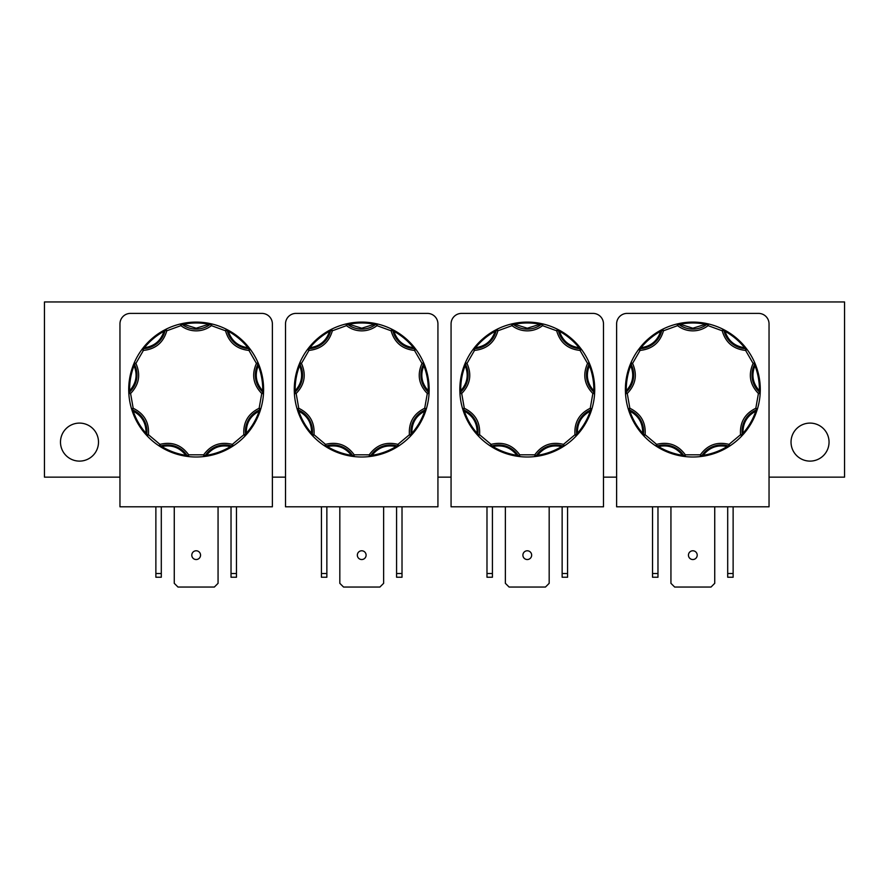 <?xml version="1.0" encoding="UTF-8"?>
<svg xmlns="http://www.w3.org/2000/svg" width="889" height="889" viewBox="0 0 889 889"><rect width="100%" height="100%" fill="white"/><g stroke="black" fill="none" stroke-linecap="round" stroke-linejoin="round"><path stroke-width="1.33" d="M369.613 456.535L369.424 456.557A67.453 67.453 0 0 1 354 456.557L351.244 456.179L351.377 455.312C345.188 447.423 337.175 444.511 327.363 446.567L324.552 445.834A67.453 67.453 0 0 1 312.739 435.921L310.861 433.854L311.528 433.276C311.85 423.253 307.594 415.874 298.748 411.14L297.07 408.773A67.453 67.453 0 0 1 294.392 393.583L294.281 390.804L295.159 390.782C301.86 383.315 303.338 374.925 299.604 365.612L299.837 362.723A67.453 67.453 0 0 1 307.55 349.366L309.261 347.166L309.939 347.71C319.873 346.299 326.396 340.82 329.519 331.286L331.564 329.219A67.453 67.453 0 0 1 346.054 323.952L348.777 323.352L348.944 324.218L361.734 328.23L374.513 324.218L374.68 323.363L377.403 323.952A67.453 67.453 0 0 1 391.893 329.23L394.36 330.53L393.938 331.286C397.061 340.82 403.584 346.299 413.518 347.721L415.896 349.377L414.496 350.422C402.295 349.133 394.494 342.587 391.104 330.797L391.893 329.23L393.938 331.286C401.517 335.509 408.051 340.987 413.518 347.721L414.196 347.177L415.896 349.377A67.453 67.453 0 0 1 423.608 362.734L424.664 365.312L423.842 365.623C420.108 374.936 421.586 383.326 428.287 390.804L429.054 393.605L427.298 393.494C418.786 384.659 417.019 374.647 421.997 363.434L423.608 362.734L423.842 365.623C426.953 373.736 428.431 382.126 428.287 390.804L429.154 390.816L429.054 393.605A67.453 67.453 0 0 1 426.364 408.784L425.52 411.44L424.686 411.163C415.841 415.885 411.585 423.264 411.907 433.287L410.696 435.932L409.418 434.721C408.573 422.486 413.663 413.674 424.686 408.284L426.364 408.784L424.686 411.163C421.853 419.364 417.597 426.742 411.907 433.287L412.574 433.865L410.696 435.932A67.453 67.453 0 0 1 398.883 445.845L396.527 447.334L396.072 446.578C386.259 444.511 378.247 447.434 372.047 455.324L369.424 456.557L369.224 454.824C376.447 444.9 386.004 441.422 397.916 444.378L398.883 445.845L396.072 446.578C388.626 451.045 380.625 453.957 372.047 455.324L372.191 456.179L369.424 456.557L370.702 455.757A1.756 1.756 0 0 1 369.424 456.557A1.756 1.756 0 0 0 370.702 455.757L369.224 454.824L354.2 454.812L354 456.557L351.377 455.312C342.81 453.946 334.797 451.034 327.363 446.567L326.908 447.323L324.552 445.834L325.518 444.378C337.42 441.411 346.988 444.889 354.2 454.812L352.722 455.757A1.756 1.756 0 0 0 354 456.557A1.756 1.756 0 0 1 352.722 455.757A23.214 23.214 0 0 0 326.052 446.045A1.756 1.756 0 0 1 324.552 445.834A67.453 67.453 0 0 1 312.739 435.921L311.528 433.276C305.838 426.731 301.582 419.352 298.748 411.14L297.915 411.429L297.07 408.773L298.748 408.273C309.772 413.663 314.862 422.475 314.006 434.71L312.739 435.921A1.756 1.756 0 0 1 312.272 434.477L314.006 434.71L325.518 444.378L326.052 446.045A1.756 1.756 0 0 1 324.552 445.834L326.052 446.045A23.214 23.214 0 0 1 352.722 455.757L352.922 456.424M535.167 456.535L534.978 456.557A67.453 67.453 0 0 1 519.554 456.557L516.798 456.179L516.931 455.312C510.742 447.423 502.741 444.511 492.917 446.567L490.106 445.834A67.453 67.453 0 0 1 478.293 435.921L476.426 433.854L477.082 433.276C477.415 423.253 473.148 415.874 464.302 411.14L462.624 408.773A67.453 67.453 0 0 1 459.946 393.583L459.846 390.804L460.713 390.782C467.414 383.315 468.892 374.925 465.158 365.612L465.392 362.723A67.453 67.453 0 0 1 473.115 349.366L474.815 347.166L475.493 347.71C485.427 346.299 491.95 340.82 495.084 331.286L497.118 329.219A67.453 67.453 0 0 1 511.62 323.952L514.342 323.352L514.509 324.218L527.288 328.23L540.067 324.218L540.234 323.363L542.957 323.952A67.453 67.453 0 0 1 557.447 329.23L559.914 330.53L559.492 331.286C562.615 340.82 569.138 346.299 579.072 347.721L581.462 349.377L580.05 350.422C567.849 349.133 560.059 342.587 556.67 330.797L557.447 329.23L559.492 331.286C567.082 335.509 573.605 340.987 579.072 347.721L579.75 347.177L581.462 349.377A67.453 67.453 0 0 1 589.163 362.734L590.218 365.312L589.407 365.623C585.662 374.936 587.14 383.326 593.841 390.804L594.608 393.605L592.852 393.494C584.34 384.659 582.573 374.647 587.562 363.434L589.163 362.734L589.407 365.623C592.507 373.736 593.985 382.126 593.841 390.804L594.719 390.816L594.608 393.605A67.453 67.453 0 0 1 591.93 408.784L591.074 411.44L590.252 411.163C581.406 415.885 577.139 423.264 577.461 433.287L576.25 435.932L574.983 434.721C574.127 422.486 579.217 413.674 590.252 408.284L591.93 408.784L590.252 411.163C587.418 419.364 583.151 426.742 577.461 433.287L578.128 433.865L576.25 435.932A67.453 67.453 0 0 1 564.437 445.845L562.081 447.334L561.626 446.578C551.813 444.511 543.801 447.434 537.612 455.324L534.978 456.557L534.778 454.824C542.001 444.9 551.558 441.422 563.47 444.378L564.437 445.845L561.626 446.578C554.18 451.045 546.179 453.957 537.612 455.324L537.745 456.179L534.978 456.557L536.267 455.757A1.756 1.756 0 0 1 534.978 456.557A1.756 1.756 0 0 0 536.267 455.757L534.778 454.824L519.754 454.812L519.554 456.557L516.931 455.312C508.364 453.946 500.363 451.034 492.917 446.567L492.462 447.323L490.106 445.834L491.072 444.378C502.985 441.411 512.542 444.889 519.754 454.812L518.276 455.757A1.756 1.756 0 0 0 519.554 456.557A1.756 1.756 0 0 1 518.276 455.757A23.214 23.214 0 0 0 491.606 446.045A1.756 1.756 0 0 1 490.106 445.834A67.453 67.453 0 0 1 478.293 435.921L477.082 433.276C471.392 426.731 467.136 419.352 464.302 411.14L463.48 411.429L462.624 408.773L464.302 408.273C475.326 413.663 480.416 422.475 479.571 434.71L478.293 435.921A1.756 1.756 0 0 1 477.826 434.477L479.571 434.71L491.072 444.378L491.606 446.045A1.756 1.756 0 0 1 490.106 445.834L491.606 446.045A23.214 23.214 0 0 1 518.276 455.757L518.476 456.424M700.721 456.535L700.543 456.557A67.453 67.453 0 0 1 685.119 456.557L682.352 456.179L682.485 455.312C676.296 447.423 668.295 444.511 658.471 446.567L655.66 445.834A67.453 67.453 0 0 1 643.847 435.921L641.98 433.854L642.636 433.276C642.969 423.253 638.702 415.874 629.856 411.14L628.179 408.773A67.453 67.453 0 0 1 625.512 393.583L625.4 390.804L626.267 390.782C632.968 383.315 634.446 374.925 630.712 365.612L630.957 362.723A67.453 67.453 0 0 1 638.669 349.366L640.369 347.166L641.047 347.71C650.981 346.299 657.516 340.82 660.638 331.286L662.672 329.219A67.453 67.453 0 0 1 677.174 323.952L679.896 323.352L680.063 324.218L692.842 328.23L705.622 324.218L705.788 323.363L708.511 323.952A67.453 67.453 0 0 1 723.001 329.23L725.468 330.53L725.046 331.286C728.169 340.82 734.692 346.299 744.626 347.721L747.016 349.377L745.604 350.422C733.403 349.133 725.613 342.587 722.224 330.797L723.001 329.23L725.046 331.286C732.636 335.509 739.159 340.987 744.626 347.721L745.304 347.177L747.016 349.377A67.453 67.453 0 0 1 754.728 362.734L755.772 365.312L754.961 365.623C751.227 374.936 752.705 383.326 759.395 390.804L760.162 393.605L758.417 393.494C749.894 384.659 748.127 374.647 753.116 363.434L754.728 362.734L754.961 365.623C758.061 373.736 759.539 382.126 759.395 390.804L760.273 390.816L760.162 393.605A67.453 67.453 0 0 1 757.484 408.784L756.628 411.44L755.806 411.163C746.96 415.885 742.693 423.264 743.015 433.287L741.804 435.932L740.537 434.721C739.692 422.486 744.782 413.674 755.806 408.284L757.484 408.784L755.806 411.163C752.972 419.364 748.705 426.742 743.015 433.287L743.682 433.865L741.804 435.932A67.453 67.453 0 0 1 729.991 445.845L727.635 447.334L727.18 446.578C717.367 444.511 709.355 447.434 703.166 455.324L700.543 456.557L700.343 454.824C707.555 444.9 717.123 441.422 729.024 444.378L729.991 445.845L727.18 446.578C719.734 451.045 711.733 453.957 703.166 455.324L703.299 456.179L700.543 456.557L701.821 455.757A1.756 1.756 0 0 1 700.543 456.557A1.756 1.756 0 0 0 701.821 455.757L700.343 454.824L685.319 454.812L685.119 456.557L682.485 455.312C673.918 453.946 665.917 451.034 658.471 446.567L658.016 447.323L655.66 445.834L656.627 444.378C668.539 441.411 678.096 444.889 685.319 454.812L683.83 455.757A1.756 1.756 0 0 0 685.119 456.557A1.756 1.756 0 0 1 683.83 455.757A23.214 23.214 0 0 0 657.16 446.045A1.756 1.756 0 0 1 655.66 445.834A67.453 67.453 0 0 1 643.847 435.921L642.636 433.276C636.946 426.731 632.69 419.352 629.856 411.14L629.034 411.429L628.179 408.773L629.856 408.273C640.88 413.663 645.97 422.475 645.125 434.71L643.847 435.921A1.756 1.756 0 0 1 643.392 434.477L645.125 434.71L656.627 444.378L657.16 446.045A1.756 1.756 0 0 1 655.66 445.834L657.16 446.045A23.214 23.214 0 0 1 683.83 455.757L684.03 456.424M204.059 456.535L203.87 456.557A67.453 67.453 0 0 1 188.446 456.557L185.69 456.179L185.823 455.312C179.634 447.423 171.621 444.511 161.809 446.567L158.998 445.834A67.453 67.453 0 0 1 147.185 435.921L145.307 433.854L145.974 433.276C146.296 423.253 142.04 415.874 133.194 411.14L131.516 408.773A67.453 67.453 0 0 1 128.838 393.583L128.727 390.804L129.605 390.782C136.295 383.315 137.784 374.925 134.05 365.612L134.283 362.723A67.453 67.453 0 0 1 141.996 349.366L143.707 347.166L144.385 347.71C154.319 346.299 160.842 340.82 163.965 331.286L166.01 329.219A67.453 67.453 0 0 1 180.5 323.952L183.223 323.352L183.39 324.218L196.169 328.23L208.948 324.218L209.126 323.363L211.849 323.952A67.453 67.453 0 0 1 226.339 329.23L228.806 330.53L228.373 331.286C231.496 340.82 238.03 346.299 247.953 347.721L250.342 349.377L248.942 350.422C236.741 349.133 228.94 342.587 225.55 330.797L226.339 329.23L228.373 331.286C235.963 335.509 242.486 340.987 247.953 347.721L248.642 347.177L250.342 349.377A67.453 67.453 0 0 1 258.054 362.734L259.11 365.312L258.288 365.623C254.554 374.936 256.032 383.326 262.722 390.804L263.488 393.605L261.744 393.494C253.232 384.659 251.465 374.647 256.443 363.434L258.054 362.734L258.288 365.623C261.388 373.736 262.877 382.126 262.722 390.804L263.6 390.816L263.488 393.605A67.453 67.453 0 0 1 260.81 408.784L259.966 411.44L259.132 411.163C250.287 415.885 246.031 423.264 246.353 433.287L245.142 435.932L243.864 434.721C243.019 422.486 248.109 413.674 259.132 408.284L260.81 408.784L259.132 411.163C256.299 419.364 252.043 426.742 246.353 433.287L247.009 433.865L245.142 435.932A67.453 67.453 0 0 1 233.318 445.845L230.962 447.334L230.518 446.578C220.694 444.511 212.693 447.434 206.492 455.324L203.87 456.557L203.67 454.824C210.893 444.9 220.45 441.422 232.362 444.378L233.318 445.845L230.518 446.578C223.072 451.045 215.06 453.957 206.492 455.324L206.626 456.179L203.87 456.557L205.148 455.757A1.756 1.756 0 0 1 203.87 456.557A1.756 1.756 0 0 0 205.148 455.757L203.67 454.824L188.646 454.812L188.446 456.557L185.823 455.312C177.255 453.946 169.243 451.034 161.809 446.567L161.353 447.323L158.998 445.834L159.964 444.378C171.866 441.411 181.434 444.889 188.646 454.812L187.168 455.757A1.756 1.756 0 0 0 188.446 456.557A1.756 1.756 0 0 1 187.168 455.757A23.214 23.214 0 0 0 160.498 446.045A1.756 1.756 0 0 1 158.998 445.834A67.453 67.453 0 0 1 147.185 435.921L145.974 433.276C140.284 426.731 136.028 419.352 133.194 411.14L132.361 411.429L131.516 408.773L133.194 408.273C144.218 413.663 149.308 422.475 148.452 434.71L147.185 435.921A1.756 1.756 0 0 1 146.718 434.477L148.452 434.71L159.964 444.378L160.498 446.045A1.756 1.756 0 0 1 158.998 445.834L160.498 446.045A23.214 23.214 0 0 1 187.168 455.757L187.368 456.424M347.121 323.707L348.944 324.218C357.467 322.563 365.99 322.574 374.513 324.218L377.403 323.952L376.992 325.652C372.48 329.074 367.39 330.819 361.734 330.864C356.067 330.819 350.977 329.074 346.466 325.652L346.054 323.952L347.688 324.063L346.466 325.652L332.353 330.786C328.963 342.576 321.162 349.121 308.961 350.41L307.55 349.366L309.939 347.71C315.406 340.976 321.94 335.497 329.519 331.286L329.097 330.519L331.564 329.219L332.353 330.786L330.641 330.419A1.756 1.756 0 0 1 331.564 329.219A67.453 67.453 0 0 1 346.054 323.952A1.756 1.756 0 0 1 347.532 324.263A23.214 23.214 0 0 0 361.734 329.108A23.214 23.214 0 0 1 347.532 324.263A1.756 1.756 0 0 0 346.054 323.952M377.214 323.907L377.403 323.952A1.756 1.756 0 0 0 376.992 323.907A1.756 1.756 -90 0 0 375.925 324.263L377.403 323.952A1.756 1.756 0 0 0 376.992 323.907A1.756 1.756 -90 0 0 375.925 324.263A23.214 23.214 0 0 1 361.734 329.108M375.925 324.263L376.992 325.652L391.104 330.797L392.816 330.419A1.756 1.756 0 0 0 391.893 329.23A1.756 1.756 0 0 1 392.816 330.419A23.214 23.214 0 0 0 414.563 348.666A1.756 1.756 0 0 1 415.896 349.377A67.453 67.453 0 0 1 423.608 362.734A1.756 1.756 0 0 1 423.553 364.246L421.997 363.434L414.496 350.422L414.563 348.666A1.756 1.756 0 0 1 415.896 349.377L414.563 348.666A23.214 23.214 0 0 1 392.816 330.419L392.86 329.719M512.675 323.707L514.509 324.218C523.021 322.563 531.544 322.574 540.067 324.218L542.957 323.952L542.546 325.652C538.034 329.074 532.944 330.819 527.288 330.864C521.621 330.819 516.531 329.074 512.02 325.652L511.62 323.952L513.242 324.063L512.02 325.652L497.907 330.786C494.517 342.576 486.716 349.121 474.515 350.41L473.115 349.366L475.493 347.71C480.96 340.976 487.494 335.497 495.084 331.286L494.651 330.519L497.118 329.219L497.907 330.786L496.195 330.419A1.756 1.756 0 0 1 497.118 329.219A67.453 67.453 0 0 1 511.62 323.952A1.756 1.756 0 0 1 513.097 324.263A23.214 23.214 0 0 0 527.288 329.108A23.214 23.214 0 0 1 513.097 324.263A1.756 1.756 0 0 0 511.62 323.952M542.768 323.907L542.957 323.952A1.756 1.756 0 0 0 542.546 323.907A1.756 1.756 -90 0 0 541.479 324.263L542.957 323.952A1.756 1.756 0 0 0 542.546 323.907A1.756 1.756 -90 0 0 541.479 324.263A23.214 23.214 0 0 1 527.288 329.108M541.479 324.263L542.546 325.652L556.67 330.797L558.381 330.419A1.756 1.756 0 0 0 557.447 329.23A1.756 1.756 0 0 1 558.381 330.419A23.214 23.214 0 0 0 580.117 348.666A1.756 1.756 0 0 1 581.462 349.377A67.453 67.453 0 0 1 589.163 362.734A1.756 1.756 0 0 1 589.107 364.246L587.562 363.434L580.05 350.422L580.117 348.666A1.756 1.756 0 0 1 581.462 349.377L580.117 348.666A23.214 23.214 0 0 1 558.381 330.419L558.425 329.719M678.229 323.707L680.063 324.218C688.586 322.563 697.098 322.574 705.622 324.218L708.511 323.952L708.111 325.652C703.599 329.074 698.51 330.819 692.842 330.864C687.175 330.819 682.085 329.074 677.574 325.652L677.174 323.952L678.807 324.063L677.574 325.652L663.461 330.786C660.071 342.576 652.27 349.121 640.069 350.41L638.669 349.366L641.047 347.71C646.525 340.976 653.048 335.497 660.638 331.286L660.216 330.519L662.672 329.219L663.461 330.786L661.749 330.419A1.756 1.756 0 0 1 662.672 329.219A67.453 67.453 0 0 1 677.174 323.952A1.756 1.756 0 0 1 678.651 324.263A23.214 23.214 0 0 0 692.842 329.108A23.214 23.214 0 0 1 678.651 324.263A1.756 1.756 0 0 0 677.174 323.952M708.333 323.907L708.511 323.952A1.756 1.756 0 0 0 708.111 323.907A1.756 1.756 -90 0 0 707.033 324.263L708.511 323.952A1.756 1.756 0 0 0 708.111 323.907A1.756 1.756 -90 0 0 707.033 324.263A23.214 23.214 0 0 1 692.842 329.108M707.033 324.263L708.111 325.652L722.224 330.797L723.935 330.419A1.756 1.756 0 0 0 723.001 329.23A1.756 1.756 0 0 1 723.935 330.419A23.214 23.214 0 0 0 745.671 348.666A1.756 1.756 0 0 1 747.016 349.377A67.453 67.453 0 0 1 754.728 362.734A1.756 1.756 0 0 1 754.661 364.246L753.116 363.434L745.604 350.422L745.671 348.666A1.756 1.756 0 0 1 747.016 349.377L745.671 348.666A23.214 23.214 0 0 1 723.935 330.419L723.979 329.719M181.567 323.707L183.39 324.218C191.913 322.563 200.436 322.574 208.948 324.218L211.849 323.952L211.438 325.652C206.926 329.074 201.836 330.819 196.169 330.864C190.513 330.819 185.423 329.074 180.912 325.652L180.5 323.952L182.134 324.063L180.912 325.652L166.788 330.786C163.398 342.576 155.608 349.121 143.407 350.41L141.996 349.366L144.385 347.71C149.852 340.976 156.375 335.497 163.965 331.286L163.543 330.519L166.01 329.219L166.788 330.786L165.076 330.419A1.756 1.756 0 0 1 166.01 329.219A67.453 67.453 0 0 1 180.5 323.952A1.756 1.756 0 0 1 181.978 324.263A23.214 23.214 0 0 0 196.169 329.108A23.214 23.214 0 0 1 181.978 324.263A1.756 1.756 0 0 0 180.5 323.952M211.66 323.907L211.849 323.952A1.756 1.756 0 0 0 211.438 323.907A1.756 1.756 -90 0 0 210.371 324.263L211.849 323.952A1.756 1.756 0 0 0 211.438 323.907A1.756 1.756 -90 0 0 210.371 324.263A23.214 23.214 0 0 1 196.169 329.108M210.371 324.263L211.438 325.652L225.55 330.797L227.262 330.419A1.756 1.756 0 0 0 226.339 329.23A1.756 1.756 0 0 1 227.262 330.419A23.214 23.214 0 0 0 249.009 348.666A1.756 1.756 0 0 1 250.342 349.377A67.453 67.453 0 0 1 258.054 362.734A1.756 1.756 0 0 1 257.999 364.246L256.443 363.434L248.942 350.422L249.009 348.666A1.756 1.756 0 0 1 250.342 349.377L249.009 348.666A23.214 23.214 0 0 1 227.262 330.419L227.306 329.719M98.501 442.111A19.013 19.013 0 0 0 79.488 423.097A19.013 19.013 0 0 0 60.485 442.111A19.013 19.013 0 0 0 79.488 461.113A19.013 19.013 0 0 0 98.501 442.111M829.048 442.111A19.013 19.013 0 0 0 810.035 423.097A19.013 19.013 0 0 0 791.032 442.111A19.013 19.013 0 0 0 810.035 461.113A19.013 19.013 0 0 0 829.048 442.111M361.723 550.78A4.378 4.378 0 0 0 357.345 555.158A4.378 4.378 0 0 0 361.723 559.537A4.378 4.378 0 0 0 366.101 555.158A4.378 4.378 0 0 0 361.723 550.78M527.277 550.78A4.378 4.378 0 0 0 522.899 555.158A4.378 4.378 0 0 0 527.277 559.537A4.378 4.378 0 0 0 531.655 555.158A4.378 4.378 0 0 0 527.277 550.78M692.831 550.78A4.378 4.378 0 0 0 688.453 555.158A4.378 4.378 0 0 0 692.831 559.537A4.378 4.378 0 0 0 697.209 555.158A4.378 4.378 0 0 0 692.831 550.78M196.169 550.78A4.378 4.378 0 0 0 191.791 555.158A4.378 4.378 0 0 0 196.169 559.537A4.378 4.378 0 0 0 200.547 555.158A4.378 4.378 0 0 0 196.169 550.78M424.031 363.734L423.553 364.246A23.214 23.214 0 0 0 428.476 392.205L429.054 393.605A67.453 67.453 0 0 1 426.364 408.784A1.756 1.756 0 0 1 425.353 409.907L424.686 408.284L427.298 393.494L428.476 392.205A1.756 1.756 0 0 1 429.054 393.605A1.756 1.756 0 0 0 428.476 392.205A23.214 23.214 0 0 1 423.553 364.246A1.756 1.756 0 0 0 423.608 362.734M426.053 409.829L425.353 409.907A23.214 23.214 0 0 0 411.163 434.488L410.696 435.932A67.453 67.453 0 0 1 398.883 445.845A1.756 1.756 0 0 1 397.383 446.045L397.916 444.378L409.418 434.721L411.163 434.488A1.756 1.756 0 0 1 410.696 435.932A1.756 1.756 0 0 0 411.163 434.488A23.214 23.214 0 0 1 425.353 409.907A1.756 1.756 0 0 0 426.364 408.784M589.596 363.734L589.107 364.246A23.214 23.214 0 0 0 594.041 392.205L594.608 393.605A67.453 67.453 0 0 1 591.93 408.784A1.756 1.756 0 0 1 590.907 409.907L590.252 408.284L592.852 393.494L594.041 392.205A1.756 1.756 0 0 1 594.608 393.605A1.756 1.756 0 0 0 594.041 392.205A23.214 23.214 0 0 1 589.107 364.246A1.756 1.756 0 0 0 589.163 362.734M591.607 409.829L590.907 409.907A23.214 23.214 0 0 0 576.717 434.488L576.25 435.932A67.453 67.453 0 0 1 564.437 445.845A1.756 1.756 0 0 1 562.937 446.045L563.47 444.378L574.983 434.721L576.717 434.488A1.756 1.756 0 0 1 576.25 435.932A1.756 1.756 0 0 0 576.717 434.488A23.214 23.214 0 0 1 590.907 409.907A1.756 1.756 0 0 0 591.93 408.784M755.15 363.734L754.661 364.246A23.214 23.214 0 0 0 759.595 392.205L760.162 393.605A67.453 67.453 0 0 1 757.484 408.784A1.756 1.756 0 0 1 756.472 409.907L755.806 408.284L758.417 393.494L759.595 392.205A1.756 1.756 0 0 1 760.162 393.605A1.756 1.756 0 0 0 759.595 392.205A23.214 23.214 0 0 1 754.661 364.246A1.756 1.756 0 0 0 754.728 362.734M757.161 409.829L756.472 409.907A23.214 23.214 0 0 0 742.271 434.488L741.804 435.932A67.453 67.453 0 0 1 729.991 445.845A1.756 1.756 0 0 1 728.491 446.045L729.024 444.378L740.537 434.721L742.271 434.488A1.756 1.756 0 0 1 741.804 435.932A1.756 1.756 0 0 0 742.271 434.488A23.214 23.214 0 0 1 756.472 409.907A1.756 1.756 0 0 0 757.484 408.784M258.477 363.734L257.999 364.246A23.214 23.214 0 0 0 262.922 392.205L263.488 393.605A67.453 67.453 0 0 1 260.81 408.784A1.756 1.756 0 0 1 259.799 409.907L259.132 408.284L261.744 393.494L262.922 392.205A1.756 1.756 0 0 1 263.488 393.605A1.756 1.756 0 0 0 262.922 392.205A23.214 23.214 0 0 1 257.999 364.246A1.756 1.756 0 0 0 258.054 362.734M260.499 409.829L259.799 409.907A23.214 23.214 0 0 0 245.608 434.488L245.142 435.932A67.453 67.453 0 0 1 233.318 445.845A1.756 1.756 0 0 1 231.829 446.045L232.362 444.378L243.864 434.721L245.608 434.488A1.756 1.756 0 0 1 245.142 435.932A1.756 1.756 0 0 0 245.608 434.488A23.214 23.214 0 0 1 259.799 409.907A1.756 1.756 0 0 0 260.81 408.784M769.041 477.149L844.55 477.149L844.55 301.96L44.45 301.96L44.45 477.149L119.959 477.149M616.622 477.149L603.487 477.149M451.067 477.149L437.933 477.149M285.513 477.149L272.378 477.149M285.513 323.907L285.513 506.808L437.933 506.808L437.933 323.907A10.512 10.512 0 0 0 427.42 313.395L296.026 313.395A10.512 10.512 0 0 0 285.513 323.907M451.067 323.907L451.067 506.808L603.487 506.808L603.487 323.907A10.512 10.512 0 0 0 592.974 313.395L461.58 313.395A10.512 10.512 0 0 0 451.067 323.907M616.622 323.907L616.622 506.808L769.041 506.808L769.041 323.907A10.512 10.512 0 0 0 758.528 313.395L627.134 313.395A10.512 10.512 0 0 0 616.622 323.907M119.959 323.907L119.959 506.808L272.378 506.808L272.378 323.907A10.512 10.512 0 0 0 261.866 313.395L130.472 313.395A10.512 10.512 0 0 0 119.959 323.907M321.429 506.808L321.429 577.228L326.863 577.228L326.863 506.808M396.583 506.808L396.583 577.228L402.017 577.228L402.017 506.808M383.626 506.808L383.626 583.328L379.903 587.04L343.543 587.04L339.82 583.328L339.82 506.808M486.983 506.808L486.983 577.228L492.417 577.228L492.417 506.808M562.137 506.808L562.137 577.228L567.571 577.228L567.571 506.808M549.18 506.808L549.18 583.328L545.457 587.04L509.097 587.04L505.374 583.328L505.374 506.808M727.702 506.808L727.702 577.228L733.125 577.228L733.125 506.808M714.734 506.808L714.734 583.328L711.022 587.04L674.651 587.04L670.939 583.328L670.939 506.808M652.537 506.808L652.537 577.228L657.971 577.228L657.971 506.808M231.029 506.808L231.029 577.228L236.463 577.228L236.463 506.808M155.875 506.808L155.875 577.228L161.298 577.228L161.298 506.808M218.061 506.808L218.061 583.328L214.349 587.04L177.978 587.04L174.266 583.328L174.266 506.808M321.429 573.516L326.863 573.516M396.583 573.516L402.017 573.516M486.983 573.516L492.417 573.516M562.137 573.516L567.571 573.516M733.125 573.516L727.702 573.516M652.537 573.516L657.971 573.516M231.029 573.516L236.463 573.516M155.875 573.516L161.298 573.516M311.995 435.121L312.272 434.477A23.214 23.214 0 0 0 298.082 409.896L297.07 408.773A67.453 67.453 0 0 1 294.392 393.583L295.159 390.782C295.015 382.103 296.493 373.713 299.604 365.612L298.782 365.301L299.837 362.723L301.449 363.412C306.427 374.625 304.66 384.648 296.148 393.483L294.392 393.583A1.756 1.756 0 0 1 294.959 392.182L296.148 393.483L298.748 408.273L298.082 409.896A1.756 1.756 0 0 1 297.07 408.773A1.756 1.756 0 0 0 298.082 409.896A23.214 23.214 0 0 1 312.272 434.477A1.756 1.756 0 0 0 312.739 435.921M294.337 392.494L294.959 392.182A23.214 23.214 0 0 0 299.893 364.234L299.837 362.723A67.453 67.453 0 0 1 307.55 349.366A1.756 1.756 0 0 1 308.894 348.655L308.961 350.41L301.449 363.412L299.893 364.234A1.756 1.756 0 0 1 299.837 362.723A1.756 1.756 0 0 0 299.893 364.234A23.214 23.214 0 0 1 294.959 392.182A1.756 1.756 0 0 0 294.392 393.583M308.205 348.499L308.894 348.655A23.214 23.214 0 0 0 330.641 330.419L331.564 329.219A1.756 1.756 0 0 0 330.641 330.419A23.214 23.214 0 0 1 308.894 348.655A1.756 1.756 0 0 0 307.55 349.366M477.549 435.121L477.826 434.477A23.214 23.214 0 0 0 463.636 409.896L462.624 408.773A67.453 67.453 0 0 1 459.946 393.583L460.713 390.782C460.569 382.103 462.058 373.713 465.158 365.612L464.336 365.301L465.392 362.723L467.003 363.412C471.981 374.625 470.214 384.648 461.702 393.483L459.946 393.583A1.756 1.756 0 0 1 460.524 392.182L461.702 393.483L464.302 408.273L463.636 409.896A1.756 1.756 0 0 1 462.624 408.773A1.756 1.756 0 0 0 463.636 409.896A23.214 23.214 0 0 1 477.826 434.477A1.756 1.756 0 0 0 478.293 435.921M459.891 392.494L460.524 392.182A23.214 23.214 0 0 0 465.447 364.234L465.392 362.723A67.453 67.453 0 0 1 473.115 349.366A1.756 1.756 0 0 1 474.448 348.655L474.515 350.41L467.003 363.412L465.447 364.234A1.756 1.756 0 0 1 465.392 362.723A1.756 1.756 0 0 0 465.447 364.234A23.214 23.214 0 0 1 460.524 392.182A1.756 1.756 0 0 0 459.946 393.583M473.77 348.499L474.448 348.655A23.214 23.214 0 0 0 496.195 330.419L497.118 329.219A1.756 1.756 0 0 0 496.195 330.419A23.214 23.214 0 0 1 474.448 348.655A1.756 1.756 0 0 0 473.115 349.366M643.103 435.121L643.392 434.477A23.214 23.214 0 0 0 629.201 409.896L628.179 408.773A67.453 67.453 0 0 1 625.512 393.583L626.267 390.782C626.134 382.103 627.612 373.713 630.712 365.612L629.901 365.301L630.957 362.723L632.557 363.412C637.546 374.625 635.768 384.648 627.256 393.483L625.512 393.583A1.756 1.756 0 0 1 626.078 392.182L627.256 393.483L629.856 408.273L629.201 409.896A1.756 1.756 0 0 1 628.179 408.773A1.756 1.756 0 0 0 629.201 409.896A23.214 23.214 0 0 1 643.392 434.477A1.756 1.756 0 0 0 643.847 435.921M625.445 392.494L626.078 392.182A23.214 23.214 0 0 0 631.012 364.234L630.957 362.723A67.453 67.453 0 0 1 638.669 349.366A1.756 1.756 0 0 1 640.002 348.655L640.069 350.41L632.557 363.412L631.012 364.234A1.756 1.756 0 0 1 630.957 362.723A1.756 1.756 0 0 0 631.012 364.234A23.214 23.214 0 0 1 626.078 392.182A1.756 1.756 0 0 0 625.512 393.583M639.324 348.499L640.002 348.655A23.214 23.214 0 0 0 661.749 330.419L662.672 329.219A1.756 1.756 0 0 0 661.749 330.419A23.214 23.214 0 0 1 640.002 348.655A1.756 1.756 0 0 0 638.669 349.366M146.441 435.121L146.718 434.477A23.214 23.214 0 0 0 132.528 409.896L131.516 408.773A67.453 67.453 0 0 1 128.838 393.583L129.605 390.782C129.461 382.103 130.939 373.713 134.05 365.612L133.228 365.301L134.283 362.723L135.895 363.412C140.873 374.625 139.106 384.648 130.583 393.483L128.838 393.583A1.756 1.756 0 0 1 129.405 392.182L130.583 393.483L133.194 408.273L132.528 409.896A1.756 1.756 0 0 1 131.516 408.773A1.756 1.756 0 0 0 132.528 409.896A23.214 23.214 0 0 1 146.718 434.477A1.756 1.756 0 0 0 147.185 435.921M128.783 392.494L129.405 392.182A23.214 23.214 0 0 0 134.339 364.234L134.283 362.723A67.453 67.453 0 0 1 141.996 349.366A1.756 1.756 0 0 1 143.329 348.655L143.407 350.41L135.895 363.412L134.339 364.234A1.756 1.756 0 0 1 134.283 362.723A1.756 1.756 0 0 0 134.339 364.234A23.214 23.214 0 0 1 129.405 392.182A1.756 1.756 0 0 0 128.838 393.583M142.651 348.499L143.329 348.655A23.214 23.214 0 0 0 165.076 330.419L166.01 329.219A1.756 1.756 0 0 0 165.076 330.419A23.214 23.214 0 0 1 143.329 348.655A1.756 1.756 0 0 0 141.996 349.366M361.734 322.107A67.453 67.453 0 0 1 374.68 323.363A67.453 67.453 0 0 0 348.777 323.352A67.453 67.453 0 0 1 361.734 322.107M309.261 347.166A67.453 67.453 0 0 1 329.097 330.519A67.453 67.453 0 0 0 309.261 347.166M294.281 390.804A67.453 67.453 0 0 1 298.782 365.301A67.453 67.453 0 0 0 294.281 390.804M310.861 433.854A67.453 67.453 0 0 1 297.915 411.429A67.453 67.453 0 0 0 310.861 433.854M351.244 456.179A67.453 67.453 0 0 1 326.908 447.323A67.453 67.453 0 0 0 351.244 456.179M396.527 447.334A67.453 67.453 0 0 1 372.191 456.179A67.453 67.453 0 0 0 396.527 447.334M397.961 446.434L397.383 446.045A23.214 23.214 0 0 0 370.702 455.757A23.214 23.214 0 0 1 397.383 446.045A1.756 1.756 0 0 0 397.916 446.134L397.916 446.222M425.52 411.44A67.453 67.453 0 0 1 412.574 433.865A67.453 67.453 0 0 0 425.52 411.44M424.664 365.312A67.453 67.453 0 0 1 429.154 390.816A67.453 67.453 0 0 0 424.664 365.312M394.36 330.53A67.453 67.453 0 0 1 414.196 347.177A67.453 67.453 0 0 0 394.36 330.53M527.288 322.107A67.453 67.453 0 0 1 540.234 323.363A67.453 67.453 0 0 0 514.342 323.352A67.453 67.453 0 0 1 527.288 322.107M474.815 347.166A67.453 67.453 0 0 1 494.651 330.519A67.453 67.453 0 0 0 474.815 347.166M459.846 390.804A67.453 67.453 0 0 1 464.336 365.301A67.453 67.453 0 0 0 459.846 390.804M476.426 433.854A67.453 67.453 0 0 1 463.48 411.429A67.453 67.453 0 0 0 476.426 433.854M516.798 456.179A67.453 67.453 0 0 1 492.462 447.323A67.453 67.453 0 0 0 516.798 456.179M562.081 447.334A67.453 67.453 0 0 1 537.745 456.179A67.453 67.453 0 0 0 562.081 447.334M563.526 446.434L562.937 446.045A23.214 23.214 0 0 0 536.267 455.757A23.214 23.214 0 0 1 562.937 446.045A1.756 1.756 0 0 0 563.47 446.134L563.47 446.222M591.074 411.44A67.453 67.453 0 0 1 578.128 433.865A67.453 67.453 0 0 0 591.074 411.44M590.218 365.312A67.453 67.453 0 0 1 594.719 390.816A67.453 67.453 0 0 0 590.218 365.312M559.914 330.53A67.453 67.453 0 0 1 579.75 347.177A67.453 67.453 0 0 0 559.914 330.53M692.842 322.107A67.453 67.453 0 0 1 705.788 323.363A67.453 67.453 0 0 0 679.896 323.352A67.453 67.453 0 0 1 692.842 322.107M640.369 347.166A67.453 67.453 0 0 1 660.216 330.519A67.453 67.453 0 0 0 640.369 347.166M625.4 390.804A67.453 67.453 0 0 1 629.901 365.301A67.453 67.453 0 0 0 625.4 390.804M641.98 433.854A67.453 67.453 0 0 1 629.034 411.429A67.453 67.453 0 0 0 641.98 433.854M682.352 456.179A67.453 67.453 0 0 1 658.016 447.323A67.453 67.453 0 0 0 682.352 456.179M727.635 447.334A67.453 67.453 0 0 1 703.299 456.179A67.453 67.453 0 0 0 727.635 447.334M729.08 446.434L728.491 446.045A23.214 23.214 0 0 0 701.821 455.757A23.214 23.214 0 0 1 728.491 446.045A1.756 1.756 0 0 0 729.024 446.134L729.024 446.222M756.628 411.44A67.453 67.453 0 0 1 743.682 433.865A67.453 67.453 0 0 0 756.628 411.44M755.772 365.312A67.453 67.453 0 0 1 760.273 390.816A67.453 67.453 0 0 0 755.772 365.312M725.468 330.53A67.453 67.453 0 0 1 745.304 347.177A67.453 67.453 0 0 0 725.468 330.53M196.169 322.107A67.453 67.453 0 0 1 209.126 323.363A67.453 67.453 0 0 0 183.223 323.352A67.453 67.453 0 0 1 196.169 322.107M143.707 347.166A67.453 67.453 0 0 1 163.543 330.519A67.453 67.453 0 0 0 143.707 347.166M128.727 390.804A67.453 67.453 0 0 1 133.228 365.301A67.453 67.453 0 0 0 128.727 390.804M145.307 433.854A67.453 67.453 0 0 1 132.361 411.429A67.453 67.453 0 0 0 145.307 433.854M185.69 456.179A67.453 67.453 0 0 1 161.353 447.323A67.453 67.453 0 0 0 185.69 456.179M230.962 447.334A67.453 67.453 0 0 1 206.626 456.179A67.453 67.453 0 0 0 230.962 447.334M232.407 446.434L231.829 446.045A23.214 23.214 0 0 0 205.148 455.757A23.214 23.214 0 0 1 231.829 446.045A1.756 1.756 0 0 0 232.362 446.134L232.362 446.222M259.966 411.44A67.453 67.453 0 0 1 247.009 433.865A67.453 67.453 0 0 0 259.966 411.44M259.11 365.312A67.453 67.453 0 0 1 263.6 390.816A67.453 67.453 0 0 0 259.11 365.312M228.806 330.53A67.453 67.453 0 0 1 248.642 347.177A67.453 67.453 0 0 0 228.806 330.53M377.403 323.952A67.453 67.453 0 0 1 391.893 329.23M542.957 323.952A67.453 67.453 0 0 1 557.447 329.23M708.511 323.952A67.453 67.453 0 0 1 723.001 329.23M211.849 323.952A67.453 67.453 0 0 1 226.339 329.23M361.712 457.002A67.453 67.453 0 0 1 354 456.557M527.266 457.002A67.453 67.453 0 0 1 519.554 456.557M692.831 457.002A67.453 67.453 0 0 1 685.119 456.557M196.158 457.002A67.453 67.453 0 0 1 188.446 456.557M398.883 445.845A1.756 1.756 0 0 1 397.916 446.134M564.437 445.845A1.756 1.756 0 0 1 563.47 446.134M729.991 445.845A1.756 1.756 0 0 1 729.024 446.134M233.318 445.845A1.756 1.756 0 0 1 232.362 446.134"/></g></svg>
